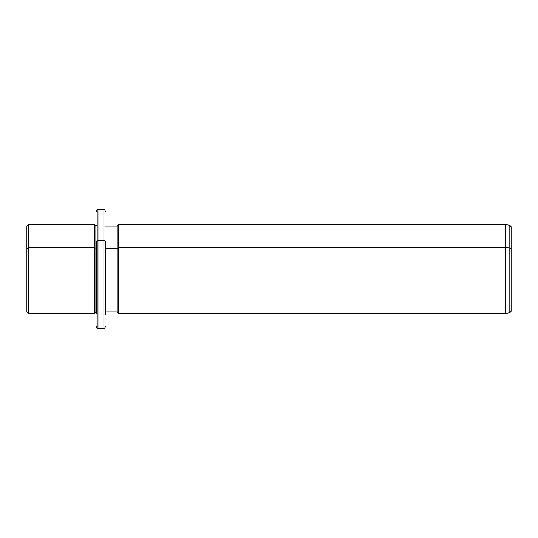 <?xml version="1.0" encoding="UTF-8"?>
<svg xmlns="http://www.w3.org/2000/svg" width="538" height="538" viewBox="0 0 538 538"><rect width="100%" height="100%" fill="white"/><g stroke="black" fill="none" stroke-linecap="round" stroke-linejoin="round"><path stroke-width="0.81" d="M96.497 312.679L96.497 241.313A1.48 0.713 0 0 1 97.977 240.607L97.977 209.773L97.977 240.607A1.48 0.713 180 0 0 96.497 241.313L96.497 313.943L96.497 312.679L95.011 312.679L95.011 225.321L95.011 248.058L94.271 247.702L95.011 248.058L95.011 312.679L94.271 313.425L94.271 224.575L94.271 247.702L28.38 247.702L94.271 247.702L94.271 313.425L28.38 313.425L28.38 224.575L28.38 247.702L26.9 248.415L28.38 247.702L28.38 313.425L26.9 311.939L26.9 248.415L26.9 289.585M26.9 248.415L26.9 226.061L28.38 224.575L94.271 224.575L95.011 225.321L96.497 225.321M95.011 248.058L96.497 248.058L95.011 248.058M97.977 240.607L97.977 328.227L97.977 240.607L103.901 240.607L97.977 240.607M105.381 211.252C104.755 209.887 104.258 209.396 103.901 209.773L103.901 328.227L103.901 209.773L97.977 209.773C97.613 209.396 97.122 209.887 96.497 211.252M105.381 241.313A1.48 0.713 180 0 0 103.901 240.607A1.48 0.713 0 0 1 105.381 241.313L105.381 314.293L105.381 241.313M105.381 248.415L117.223 248.415L117.223 311.939L117.223 248.415L105.381 248.415M511.1 289.283L511.1 248.717A1.48 0.713 180 0 0 509.822 248.018L509.822 312.766L509.822 248.018A1.48 0.713 0 0 1 511.1 248.717L511.1 226.7L509.822 225.234L509.822 248.018L505.175 247.702L505.175 313.425L505.175 247.702L509.822 248.018L509.822 225.234L505.175 224.575L505.175 247.702L118.703 247.702L505.175 247.702L505.175 224.575L118.703 224.575L118.703 247.702L118.703 224.575L117.223 226.061L117.223 248.415L118.703 247.702L118.703 313.425L118.703 247.702L117.223 248.415L117.223 226.061L105.381 226.061M511.1 248.717L511.1 311.3L509.822 312.766L505.175 313.425L118.703 313.425L117.223 311.939L105.381 311.939M105.381 326.748C104.755 328.113 104.258 328.604 103.901 328.227L97.977 328.227C97.613 328.604 97.122 328.113 96.497 326.748"/></g></svg>
